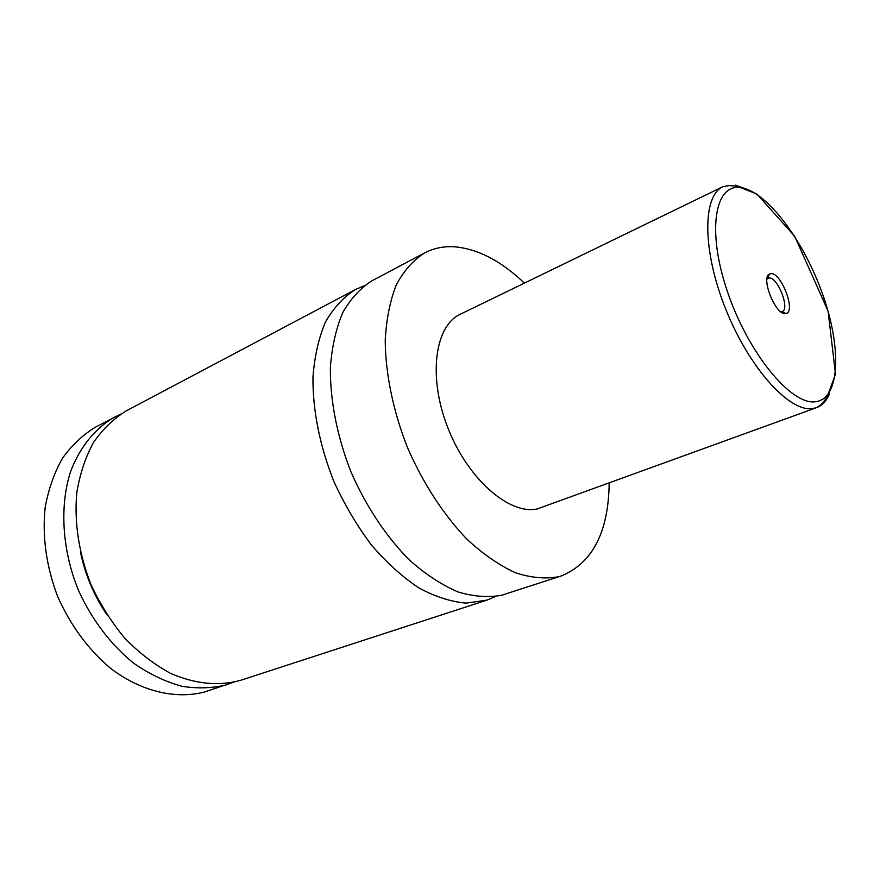 <?xml version="1.0" encoding="UTF-8"?>
<svg xmlns="http://www.w3.org/2000/svg" width="880" height="880" viewBox="0 0 880 880"><rect width="100%" height="100%" fill="white"/><g stroke="black" fill="none" stroke-linecap="round" stroke-linejoin="round"><path stroke-width="1.32" d="M609.18 483.186C608.498 532.059 592.581 562.958 561.429 575.894L501.82 595.199C488.235 597.729 473.605 596.629 457.919 591.899C441.903 585.013 425.92 574.563 409.992 560.56C386.573 537.251 365.871 506.22 350.768 471.372C336.985 436.007 329.967 399.718 330.385 367.213C331.98 346.434 336.116 328.207 342.793 312.521C350.757 298.606 360.525 288.002 372.097 280.72L424.589 252.934C433.873 248.105 443.971 246.07 454.894 246.829C478.159 249.018 501.336 261.107 524.403 283.107M495.77 596.464L487.025 600.105L466.103 603.119C450.934 601.777 435.149 596.695 418.77 587.862C402.358 576.895 386.595 562.639 371.47 545.072C357.093 525.91 344.619 504.812 334.026 481.767C319.869 446.49 312.598 410.014 312.961 377.212C314.556 356.224 318.747 337.766 325.556 321.86C333.674 307.736 343.629 296.967 355.432 289.542L364.133 285.791M771.287 273.592L769.329 274.054C760.705 277.838 775.39 314.677 785.136 313.643L786.06 313.533C796.059 311.883 781.748 273.295 771.287 273.592M780.747 311.729L782.232 311.542C790.108 309.199 778.041 277.629 769.428 277.959L766.931 279.125M829.642 393.47C826.672 400.73 822.338 405.449 816.629 407.616L537.108 508.981C509.146 514.954 467.819 479.028 447.953 428.054C427.801 377.168 434.698 325.897 460.251 314.27L723.008 186.648C702.284 195.723 702.207 250.932 725.857 309.474C749.265 368.093 789.415 412.258 812.493 408.595L816.629 407.616C820.578 405.207 823.064 403.029 824.087 401.06L826.892 397.584L835.505 374.22L828.102 311.157L794.662 236.225L756.833 193.974L736.846 186.186L729.245 185.57L723.008 186.648M561.429 575.894L558.371 576.785C545.127 579.15 530.75 577.786 515.251 572.682C499.378 565.356 483.461 554.389 467.5 539.759C443.971 515.471 422.961 483.285 407.374 447.282C393.074 410.784 385.44 373.483 385.231 340.252C386.386 319.044 390.115 300.52 396.385 284.658C403.953 270.644 413.347 260.073 424.589 252.934M487.025 600.105L240.867 680.229C218.933 686.4 195.514 684.123 170.61 673.398C154.451 664.653 139.227 652.982 124.938 638.374C111.551 622.314 100.254 604.439 91.036 584.727C78.947 553.718 74.173 523.193 76.736 493.152C79.794 474.254 85.382 457.347 93.489 442.464C102.828 429.033 113.883 418.429 126.654 410.652L355.432 289.542M106.722 614.471C94.039 595.584 85.327 575.014 80.586 552.761M234.289 682.066L204.072 692.131C175.285 699.391 141.339 691.493 111.023 668.679C88.374 649.759 70.543 625.592 57.519 596.178C46.255 566.082 42.13 536.503 45.166 507.441C48.51 489.126 54.274 472.736 62.469 458.26C71.874 445.17 82.918 434.786 95.612 427.086L120.747 414.106M227.865 684.464C213.367 688.237 198.044 688.842 181.907 686.279C165.583 681.824 149.578 674.19 133.903 663.366C111.067 645.04 91.663 619.575 78.353 590.106C62.139 550.099 59.51 506.627 70.411 472.109C79.728 447.161 95.183 428.263 114.554 417.054M741.631 187.803C715 182.314 706.343 229.999 727.485 291.764C748.286 353.551 791.527 405.647 815.595 401.731C840.004 398.794 841.797 348.447 822.943 295.174C804.386 241.868 767.987 192.357 741.631 187.803M735.372 185.152L746.141 188.947M781.88 311.652L786.06 313.533M767.767 278.355L769.329 274.054M781.11 312.004L781.913 311.674M766.986 278.663L767.778 278.322"/></g></svg>
